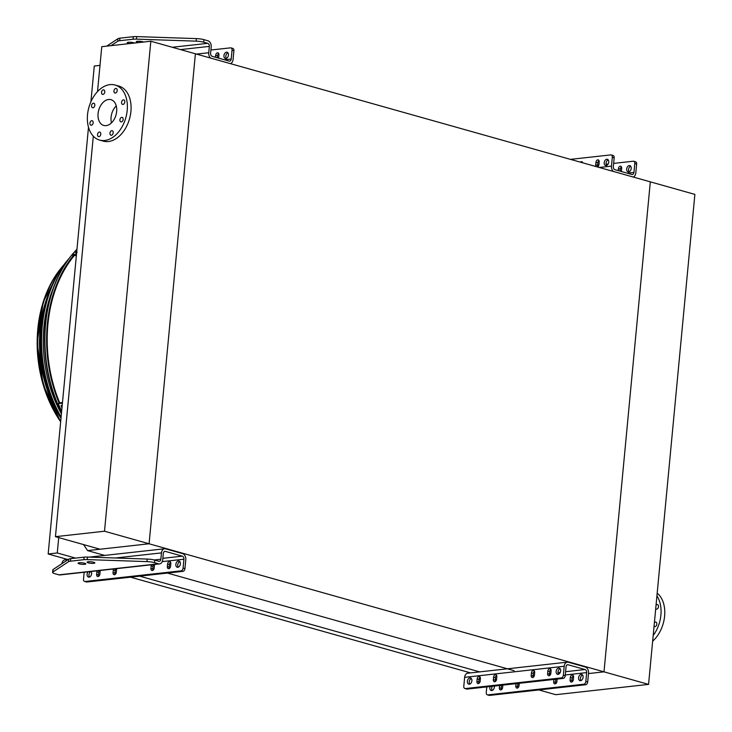 <?xml version="1.0" encoding="UTF-8"?>
<svg xmlns="http://www.w3.org/2000/svg" width="732" height="732" viewBox="0 0 732 732"><rect width="100%" height="100%" fill="white"/><g stroke="black" fill="none" stroke-linecap="round" stroke-linejoin="round"><path stroke-width="1.1" d="M104.703 555.414L87.593 550.601L149.081 543.775L195.398 53.784L650.318 181.847L604.001 671.839L149.081 543.775L195.398 53.784L150.829 41.23L101.766 46.683L97.521 91.582M514.111 670.677L167.436 573.074M153.83 569.249L152.787 568.956L153.025 566.385A2.342 1.565 105.7 0 1 153.821 564.518M588.482 673.568L604.001 671.839L650.318 181.847L694.878 194.401L648.561 684.393L604.001 671.839L588.482 673.568M83.576 544.59L87.593 550.601M75.524 558.104L57.27 552.962L58.725 537.59M479.68 671.885L139.675 576.157M116.544 569.652L115.51 569.359M67.829 559.513L48.166 553.978L57.27 552.962M470.575 672.891L130.561 577.173M116.104 573.101L114.942 572.772M100 65.377L94.291 66.017L90.905 101.794M88.499 127.24L48.166 553.978M59.685 402.829A120.368 86.184 -96.3 0 1 47.909 324.395A120.368 86.184 -96.3 0 1 74.206 255.642M93.312 136.179L55.449 536.675L104.511 531.222L150.829 41.23M55.449 536.675L100.019 549.22L149.081 543.775L104.511 531.222M111.474 122.875A13.386 8.976 105.7 0 1 116.251 105.893M106.131 125.63A13.386 8.976 105.7 0 1 103.734 125.447A13.386 8.976 105.7 0 1 98.729 110.12A13.386 8.976 105.7 0 1 110.99 99.671A13.386 8.976 105.7 0 1 116.406 113.259A13.386 8.976 105.7 0 1 106.131 125.63M99.369 132.071A2.342 1.565 -74.3 0 0 97.576 134.231A2.342 1.565 -74.3 0 0 98.527 136.61A2.342 1.565 -74.3 0 0 100.668 134.78A2.342 1.565 -74.3 0 0 99.79 132.099A2.342 1.565 -74.3 0 0 99.369 132.071M111.795 130.689A2.342 1.565 -74.3 0 0 110.001 132.849A2.342 1.565 -74.3 0 0 110.944 135.228A2.342 1.565 -74.3 0 0 113.094 133.398A2.342 1.565 -74.3 0 0 112.216 130.726A2.342 1.565 -74.3 0 0 111.795 130.689M121.75 117.349A2.342 1.565 -74.3 0 0 119.957 119.508A2.342 1.565 -74.3 0 0 120.899 121.887A2.342 1.565 -74.3 0 0 123.049 120.057A2.342 1.565 -74.3 0 0 122.171 117.385A2.342 1.565 -74.3 0 0 121.75 117.349M123.406 99.863A2.342 1.565 -74.3 0 0 121.613 102.023A2.342 1.565 -74.3 0 0 122.555 104.401A2.342 1.565 -74.3 0 0 124.696 102.572A2.342 1.565 -74.3 0 0 123.827 99.891A2.342 1.565 -74.3 0 0 123.406 99.863M115.793 88.471A2.342 1.565 -74.3 0 0 113.991 90.631A2.342 1.565 -74.3 0 0 114.942 93.01A2.342 1.565 -74.3 0 0 117.083 91.18A2.342 1.565 -74.3 0 0 116.205 88.499A2.342 1.565 -74.3 0 0 115.793 88.471M103.368 89.853A2.342 1.565 -74.3 0 0 101.565 92.012A2.342 1.565 -74.3 0 0 102.517 94.391A2.342 1.565 -74.3 0 0 104.658 92.561A2.342 1.565 -74.3 0 0 103.779 89.88A2.342 1.565 -74.3 0 0 103.368 89.853M93.412 103.194A2.342 1.565 -74.3 0 0 91.61 105.353A2.342 1.565 -74.3 0 0 92.561 107.732A2.342 1.565 -74.3 0 0 94.703 105.902A2.342 1.565 -74.3 0 0 93.824 103.221A2.342 1.565 -74.3 0 0 93.412 103.194M91.756 120.679A2.342 1.565 -74.3 0 0 89.963 122.839A2.342 1.565 -74.3 0 0 90.905 125.218A2.342 1.565 -74.3 0 0 93.046 123.388A2.342 1.565 -74.3 0 0 92.177 120.716A2.342 1.565 -74.3 0 0 91.756 120.679M104.722 140.48A28.594 19.169 105.7 0 1 99.616 140.087A28.594 19.169 105.7 0 1 88.911 107.357A28.594 19.169 105.7 0 1 115.116 85.031A28.594 19.169 105.7 0 1 126.682 114.064A28.594 19.169 105.7 0 1 104.722 140.48M115.116 85.031L118.831 86.074A28.594 19.169 105.7 0 1 130.397 115.107A28.594 19.169 105.7 0 1 108.437 141.523A28.594 19.169 105.7 0 1 103.331 141.13L99.616 140.087M648.561 684.393L555.753 694.695L538.862 689.937M519.162 684.393L517.881 684.036M652.642 641.186A28.594 19.169 -74.3 0 0 657.18 593.185M653.182 635.513A28.594 19.169 -74.3 0 0 656.924 595.921M655.707 608.768A2.342 1.565 -74.3 0 0 656.247 609.116A2.342 1.565 -74.3 0 0 656.659 609.143A2.342 1.565 -74.3 0 0 658.461 606.984A2.342 1.565 -74.3 0 0 657.51 604.605A2.342 1.565 -74.3 0 0 657.098 604.577A2.342 1.565 -74.3 0 0 656.046 605.172M654.051 626.263A2.342 1.565 -74.3 0 0 654.591 626.601A2.342 1.565 -74.3 0 0 655.012 626.638A2.342 1.565 -74.3 0 0 656.805 624.469A2.342 1.565 -74.3 0 0 655.863 622.099A2.342 1.565 -74.3 0 0 655.442 622.063A2.342 1.565 -74.3 0 0 654.399 622.658M218.557 58.112A2.342 1.565 -74.3 0 0 218.685 57.444L218.923 54.9A2.342 1.565 -74.3 0 0 217.935 52.832A2.342 1.565 -74.3 0 0 215.675 55.266L215.492 57.252M225.904 58.523A3.248 2.178 -74.3 0 0 228.393 55.522A3.248 2.178 -74.3 0 0 227.085 52.219A3.248 2.178 -74.3 0 0 224.102 54.763A3.248 2.178 -74.3 0 0 225.319 58.478A3.248 2.178 -74.3 0 0 225.904 58.523M210.898 50.014L230.479 47.845A2.599 1.738 -74.3 0 1 230.946 47.882L232.803 48.404A2.599 1.738 105.7 0 1 233.901 50.7L232.044 50.179A2.599 1.738 -74.3 0 0 230.946 47.882M106.707 46.134L117.98 38.677A7.796 1.519 5.4 0 1 119.92 38.174L133.297 36.692A7.796 1.519 5.4 0 1 136.692 36.6L196.377 38.604A7.796 1.519 5.4 0 1 203.963 39.665L207.961 40.791A5.197 3.724 -96.3 0 1 211.191 46.912L210.596 53.262A2.599 1.857 83.7 0 0 212.207 56.327L229.107 61.085A2.599 1.857 83.7 0 0 229.638 61.131A2.599 1.857 83.7 0 0 231.202 59.063L232.044 50.179M217.349 57.773L217.532 55.788A2.342 1.565 105.7 0 1 218.731 53.564M226.344 58.414A3.248 2.178 105.7 0 1 225.959 55.284A3.248 2.178 105.7 0 1 227.917 52.805M232.337 48.367A2.599 1.738 105.7 0 1 232.803 48.404M230.36 63.62A5.197 3.724 83.7 0 0 233.06 59.585L233.901 50.7M203.963 39.665L203.725 42.209L207.723 43.334A2.599 1.857 -96.3 0 1 209.334 46.391L208.739 52.741A5.197 3.724 83.7 0 0 210.551 58.048M111.035 45.649L117.733 41.221L117.98 38.677M203.725 42.209A7.796 1.519 -174.6 0 0 196.139 41.148L196.377 38.604M136.692 36.6L136.454 39.135L196.139 41.148M136.454 39.135A7.796 1.519 -174.6 0 0 133.059 39.235L133.297 36.692M119.92 38.174L119.682 40.718L133.059 39.235M119.682 40.718A7.796 1.519 -174.6 0 0 117.733 41.221M138.43 42.612A3.898 0.759 5.4 0 1 136.28 41.724A3.898 0.759 5.4 0 1 137.378 41.303A3.898 0.759 5.4 0 1 143.582 42.035M129.408 43.609A3.898 0.759 5.4 0 1 127.258 42.721A3.898 0.759 5.4 0 1 128.356 42.3A3.898 0.759 5.4 0 1 134.569 43.042M169.394 568.435A2.342 1.565 105.7 0 1 169.202 567.108L169.44 564.564A2.342 1.565 105.7 0 1 170.638 562.35M152.979 570.265A2.342 1.565 105.7 0 1 152.787 568.929L150.929 568.407A2.342 1.565 -74.3 0 0 151.917 570.475A2.342 1.565 -74.3 0 0 154.178 568.041L154.415 565.507A2.342 1.565 -74.3 0 0 154.333 564.463M98.692 576.294A2.342 1.565 105.7 0 1 98.491 574.959L98.738 572.415A2.342 1.565 105.7 0 1 99.525 570.548M115.107 574.464A2.342 1.565 105.7 0 1 114.906 573.138L115.153 570.594A2.342 1.565 105.7 0 1 115.94 568.727M178.242 567.199A3.248 2.178 105.7 0 1 177.867 564.061A3.248 2.178 105.7 0 1 179.825 561.581M89.496 577.054A3.248 2.178 105.7 0 1 89.094 574.016A3.248 2.178 105.7 0 1 90.933 571.5M84.171 572.25L83.521 579.158A2.599 1.738 -74.3 0 0 84.619 581.455A2.599 1.738 -74.3 0 0 85.086 581.492L86.943 582.013L182.899 571.363L181.042 570.841A2.599 1.738 -74.3 0 0 183.091 568.096L184.94 568.618A2.599 1.738 105.7 0 1 182.899 571.363M86.943 582.013A2.599 1.738 105.7 0 1 86.477 581.977L84.619 581.455M154.763 560.126L154.525 562.661A7.796 1.519 -174.6 0 0 146.94 561.609L87.254 559.596A7.796 1.519 -174.6 0 0 83.86 559.687L70.482 561.179A7.796 1.519 -174.6 0 0 68.543 561.673L52.85 572.049A7.796 1.519 -174.6 0 0 52.603 572.387L52.841 569.844A7.796 1.519 5.4 0 1 53.097 569.514L68.781 559.138A7.796 1.519 5.4 0 1 70.72 558.635L84.098 557.153A7.796 1.519 5.4 0 1 87.492 557.061L147.178 559.065A7.796 1.519 5.4 0 1 154.763 560.126L158.762 561.252A2.599 1.857 83.7 0 0 159.292 561.298A2.599 1.857 83.7 0 0 160.857 559.239L161.461 552.889A5.197 3.724 -96.3 0 1 164.599 548.762A5.197 3.724 -96.3 0 1 165.652 548.854L182.552 553.612A5.197 3.724 -96.3 0 1 185.782 559.733L184.94 568.618M85.086 581.492L181.042 570.841M167.344 566.577A2.342 1.565 -74.3 0 0 168.333 568.654A2.342 1.565 -74.3 0 0 170.593 566.22L170.831 563.686A2.342 1.565 -74.3 0 0 169.842 561.609A2.342 1.565 -74.3 0 0 167.582 564.043L167.344 566.577L169.202 567.108M151.46 564.784A2.342 1.565 -74.3 0 0 151.167 565.863L150.929 568.407M97.164 570.814A2.342 1.565 -74.3 0 0 96.88 571.893L96.633 574.437A2.342 1.565 -74.3 0 0 97.631 576.505A2.342 1.565 -74.3 0 0 99.881 574.071L100.119 571.536A2.342 1.565 -74.3 0 0 100.037 570.493M113.579 568.984A2.342 1.565 -74.3 0 0 113.295 570.072L113.048 572.607A2.342 1.565 -74.3 0 0 114.036 574.684A2.342 1.565 -74.3 0 0 116.296 572.25L116.534 569.716A2.342 1.565 -74.3 0 0 116.452 568.673M177.812 567.3A3.248 2.178 -74.3 0 0 180.301 564.299A3.248 2.178 -74.3 0 0 178.992 561.005A3.248 2.178 -74.3 0 0 176.009 563.539A3.248 2.178 -74.3 0 0 177.226 567.254A3.248 2.178 -74.3 0 0 177.812 567.3M88.05 571.82A3.248 2.178 -74.3 0 0 87.099 574.986A3.248 2.178 -74.3 0 0 88.481 577.118A3.248 2.178 -74.3 0 0 89.066 577.155A3.248 2.178 -74.3 0 0 91.354 574.904A3.248 2.178 -74.3 0 0 91.107 571.482M154.525 562.661L158.524 563.786A5.197 3.724 83.7 0 0 159.576 563.878A5.197 3.724 83.7 0 0 162.714 559.76L163.318 553.41A2.599 1.857 -96.3 0 1 164.883 551.352A2.599 1.857 -96.3 0 1 165.414 551.397L182.314 556.155A2.599 1.857 -96.3 0 1 183.924 559.211L183.091 568.096M52.603 572.387A7.796 1.519 -174.6 0 0 54.955 573.723L58.953 574.849A5.197 3.724 83.7 0 0 60.006 574.94L159.576 563.878M79.166 562.762A3.898 0.759 -174.6 0 0 78.068 563.183A3.898 0.759 -174.6 0 0 81.874 564.299A3.898 0.759 -174.6 0 0 85.827 563.914A3.898 0.759 -174.6 0 0 83.439 562.981A3.898 0.759 -174.6 0 0 79.166 562.762M88.179 561.764A3.898 0.759 -174.6 0 0 87.081 562.176A3.898 0.759 -174.6 0 0 90.896 563.301A3.898 0.759 -174.6 0 0 94.849 562.908A3.898 0.759 -174.6 0 0 92.461 561.975A3.898 0.759 -174.6 0 0 88.179 561.764M61.918 563.677A5.197 3.724 -96.3 0 1 65.029 559.824L68.286 559.458M597.312 166.933A2.342 1.565 -74.3 0 0 598.959 164.499L599.197 161.964A2.342 1.565 -74.3 0 0 598.209 159.887A2.342 1.565 -74.3 0 0 595.958 162.321L595.711 164.856A2.342 1.565 -74.3 0 0 596.187 166.612M582.727 162.824A2.342 1.565 -74.3 0 0 581.794 161.708A2.342 1.565 -74.3 0 0 580.43 162.175M606.178 165.578A3.248 2.178 -74.3 0 0 608.676 162.577A3.248 2.178 -74.3 0 0 607.359 159.283A3.248 2.178 -74.3 0 0 604.376 161.818A3.248 2.178 -74.3 0 0 605.593 165.533A3.248 2.178 -74.3 0 0 606.178 165.578M613.297 171.425A5.197 3.724 -96.3 0 1 611.476 166.127L612.318 157.234A2.599 1.738 -74.3 0 0 611.22 154.937A2.599 1.738 -74.3 0 0 610.753 154.9L570.466 159.375M599.005 160.628A2.342 1.565 -74.3 0 0 597.815 162.843L597.568 165.386A2.342 1.565 -74.3 0 0 597.769 166.713M606.618 165.478A3.248 2.178 105.7 0 1 606.233 162.339A3.248 2.178 105.7 0 1 608.191 159.869M612.611 155.422A2.599 1.738 105.7 0 1 613.077 155.459A2.599 1.738 105.7 0 1 614.175 157.764L612.318 157.234M635.083 161.745A2.599 1.738 105.7 0 1 635.541 161.781A2.599 1.738 105.7 0 1 636.648 164.087L634.79 163.565L633.949 172.45A2.599 1.857 -96.3 0 1 632.375 174.509A2.599 1.857 -96.3 0 1 631.853 174.463L614.953 169.705A2.599 1.857 -96.3 0 1 613.334 166.649L614.175 157.764M618.238 170.629L618.421 168.644A2.342 1.565 105.7 0 1 620.681 166.21A2.342 1.565 105.7 0 1 621.669 168.287L621.431 170.821A2.342 1.565 105.7 0 1 621.294 171.489M629.246 165.56A3.248 2.178 -74.3 0 0 626.748 168.561A3.248 2.178 -74.3 0 0 628.065 171.864A3.248 2.178 -74.3 0 0 628.642 171.91A3.248 2.178 -74.3 0 0 631.14 168.909A3.248 2.178 -74.3 0 0 629.822 165.606A3.248 2.178 -74.3 0 0 629.246 165.56M634.79 163.565A2.599 1.738 -74.3 0 0 633.692 161.26A2.599 1.738 -74.3 0 0 633.226 161.223L613.645 163.401M597.587 165.185L598.868 165.039M606.105 164.233L608.164 164.005M621.477 166.951A2.342 1.565 -74.3 0 0 620.279 169.165L620.086 171.151M629.081 171.8A3.248 2.178 105.7 0 1 628.706 168.662A3.248 2.178 105.7 0 1 630.664 166.191M636.648 164.087L635.806 172.972A5.197 3.724 -96.3 0 1 633.107 177.007M549.668 675.499A2.342 1.565 105.7 0 1 549.476 674.163L549.714 671.619A2.342 1.565 105.7 0 1 550.912 669.405M533.262 677.32A2.342 1.565 105.7 0 1 533.061 675.984L533.299 673.449A2.342 1.565 105.7 0 1 534.497 671.226M478.966 683.349A2.342 1.565 105.7 0 1 478.765 682.014L479.012 679.479A2.342 1.565 105.7 0 1 480.201 677.256M495.381 681.529A2.342 1.565 105.7 0 1 495.18 680.193L495.427 677.649A2.342 1.565 105.7 0 1 496.616 675.435M560.099 668.645A3.248 2.178 -74.3 0 0 558.141 671.116A3.248 2.178 -74.3 0 0 558.525 674.254M471.353 678.5A3.248 2.178 -74.3 0 0 469.395 680.98A3.248 2.178 -74.3 0 0 469.779 684.109M486.789 686.9L486.258 692.536A2.599 1.738 -74.3 0 0 487.356 694.842A2.599 1.738 -74.3 0 0 487.823 694.878L583.788 684.219A2.599 1.738 -74.3 0 0 585.829 681.483L586.671 672.598A2.599 1.857 83.7 0 0 585.051 669.533L568.16 664.775A2.599 1.857 83.7 0 0 567.629 664.729A2.599 1.857 83.7 0 0 566.056 666.788L565.223 675.682A2.599 1.738 105.7 0 1 563.173 678.418L561.316 677.896A2.599 1.738 -74.3 0 0 563.366 675.16L565.223 675.682M585.829 681.483L587.686 682.004L588.528 673.12A5.197 3.724 83.7 0 0 585.289 666.998L568.398 662.24A5.197 3.724 83.7 0 0 567.346 662.149L467.775 673.202A5.197 3.724 83.7 0 0 464.637 677.329L463.795 686.213A2.599 1.738 -74.3 0 0 464.893 688.519A2.599 1.738 -74.3 0 0 465.36 688.556L467.217 689.077L563.173 678.418M467.217 689.077A2.599 1.738 105.7 0 1 466.751 689.041L464.893 688.519M465.36 688.556L561.316 677.896M547.856 671.098A2.342 1.565 105.7 0 1 550.116 668.664A2.342 1.565 105.7 0 1 551.105 670.741L550.867 673.275A2.342 1.565 105.7 0 1 548.607 675.709A2.342 1.565 105.7 0 1 547.618 673.641L547.856 671.098L549.714 671.619M531.45 672.918A2.342 1.565 105.7 0 1 533.701 670.494A2.342 1.565 105.7 0 1 534.689 672.562L534.452 675.096A2.342 1.565 105.7 0 1 532.191 677.53A2.342 1.565 105.7 0 1 531.203 675.462L531.45 672.918L533.299 673.449M477.154 678.948A2.342 1.565 105.7 0 1 479.405 676.524A2.342 1.565 105.7 0 1 480.402 678.591L480.155 681.126A2.342 1.565 105.7 0 1 477.904 683.56A2.342 1.565 105.7 0 1 476.916 681.492L477.154 678.948L479.012 679.479M493.569 677.127A2.342 1.565 105.7 0 1 495.82 674.694A2.342 1.565 105.7 0 1 496.818 676.771L496.571 679.305A2.342 1.565 105.7 0 1 494.32 681.739A2.342 1.565 105.7 0 1 493.322 679.671L493.569 677.127L495.427 677.649M558.086 674.364A3.248 2.178 -74.3 0 0 560.575 671.354A3.248 2.178 -74.3 0 0 559.266 668.06A3.248 2.178 -74.3 0 0 556.283 670.594A3.248 2.178 -74.3 0 0 557.5 674.318A3.248 2.178 -74.3 0 0 558.086 674.364M469.34 684.219A3.248 2.178 -74.3 0 0 471.829 681.217A3.248 2.178 -74.3 0 0 470.52 677.914A3.248 2.178 -74.3 0 0 467.538 680.449A3.248 2.178 -74.3 0 0 468.754 684.173A3.248 2.178 -74.3 0 0 469.34 684.219M567.346 662.149A5.197 3.724 83.7 0 0 564.198 666.266L563.366 675.16M573.376 675.728A2.342 1.565 -74.3 0 0 572.186 677.951L571.948 680.486A2.342 1.565 -74.3 0 0 572.14 681.821M555.863 679.232A2.342 1.565 -74.3 0 0 555.771 679.772L555.533 682.306A2.342 1.565 -74.3 0 0 555.725 683.642M501.576 685.262A2.342 1.565 -74.3 0 0 501.475 685.802L501.237 688.336A2.342 1.565 -74.3 0 0 501.429 689.672M517.991 683.432A2.342 1.565 -74.3 0 0 517.89 683.981L517.652 686.515A2.342 1.565 -74.3 0 0 517.844 687.851M580.988 680.577A3.248 2.178 105.7 0 1 580.613 677.448A3.248 2.178 105.7 0 1 582.571 674.968M492.243 690.432A3.248 2.178 105.7 0 1 492.279 686.296M587.686 682.004A2.599 1.738 105.7 0 1 585.646 684.74L583.788 684.219M487.823 694.878L489.681 695.4L585.646 684.74M489.681 695.4A2.599 1.738 105.7 0 1 489.214 695.363L487.356 694.842M573.339 679.607L573.577 677.063A2.342 1.565 -74.3 0 0 572.589 674.996A2.342 1.565 -74.3 0 0 570.329 677.42L570.091 679.964A2.342 1.565 -74.3 0 0 571.079 682.032A2.342 1.565 -74.3 0 0 573.339 679.607M553.895 679.452L553.676 681.785A2.342 1.565 -74.3 0 0 554.664 683.862A2.342 1.565 -74.3 0 0 556.924 681.428L557.144 679.086M499.599 685.481L499.38 687.815A2.342 1.565 -74.3 0 0 500.368 689.892A2.342 1.565 -74.3 0 0 502.628 687.458L502.847 685.115M516.014 683.651L515.795 685.994A2.342 1.565 -74.3 0 0 516.783 688.062A2.342 1.565 -74.3 0 0 519.043 685.637L519.263 683.295M580.549 680.687A3.248 2.178 105.7 0 1 579.973 680.641A3.248 2.178 105.7 0 1 578.756 676.917A3.248 2.178 105.7 0 1 581.73 674.382A3.248 2.178 105.7 0 1 583.047 677.686A3.248 2.178 105.7 0 1 580.549 680.687M494.329 686.067A3.248 2.178 105.7 0 1 491.803 690.541A3.248 2.178 105.7 0 1 491.227 690.496A3.248 2.178 105.7 0 1 490.083 686.534M480.348 679.15L479.14 678.802M61.497 412.93A121.512 87.007 -96.3 0 1 45.293 324.358A121.512 87.007 -96.3 0 1 71.343 255.56A121.512 87.007 -96.3 0 1 71.562 255.294M73.932 255.669A120.588 86.339 83.7 0 0 73.612 256.063A120.588 86.339 83.7 0 0 47.763 324.349A120.588 86.339 83.7 0 0 59.521 402.847M73.072 256.731A119.124 85.296 -96.3 0 1 73.969 255.669M47.754 324.386A94.007 67.317 -96.3 0 1 48.156 321.998M56.08 393.349A94.007 67.317 -96.3 0 1 55.165 391.117M61.973 407.852L61.808 407.578A122.967 88.05 -96.3 0 1 61.204 406.205L61.25 405.327L62.202 405.455M61.653 411.21A122.967 88.05 -96.3 0 1 58.258 403.625L62.421 403.167M58.258 403.625L58.999 402.911L62.476 402.518M61.872 405.263L61.946 405.491A121.668 87.117 83.7 0 0 62.156 405.958M77.171 252.357L75.725 252.522A122.967 88.05 -96.3 0 1 76.558 251.552L76.769 251.36M75.561 252.988L75.725 252.522L76.018 253.071M76.384 255.404L72.907 255.788L72.331 254.699A122.967 88.05 -96.3 0 1 76.951 249.374M72.331 254.699L76.494 254.233M72.23 258.103A113.259 81.096 83.7 0 0 70.931 259.521M53.244 288.234A113.259 81.096 83.7 0 0 61.406 413.882M70.4 260.244A111.795 80.053 -96.3 0 1 71.489 259.082M69.192 258.305A115.638 82.798 83.7 0 0 67.024 260.867A115.638 82.798 83.7 0 0 61.104 417.066M61.012 417.981A114.183 81.755 -96.3 0 1 41.468 326.847A114.183 81.755 -96.3 0 1 65.944 262.184L67.024 260.867M68.817 262.806A105.637 75.634 83.7 0 0 68.168 263.438M68.936 262.632A105.93 75.844 83.7 0 0 68.277 263.282M48.879 293.056A105.93 75.844 83.7 0 0 60.985 418.274M65.395 268.168A104.255 74.646 83.7 0 0 64.755 268.9M42.63 317.633A104.255 74.646 83.7 0 0 51.643 398.83M63.794 264.938A108.309 77.555 83.7 0 0 61.616 267.5A108.309 77.555 83.7 0 0 60.71 421.229M224.568 59.804L231.202 59.063M196.524 54.095L208.739 52.741M180.53 49.593L209.334 46.391M172.267 47.269L207.723 43.334M215.675 55.266L217.532 55.788M162.248 561.618L183.924 559.211M162.852 558.315L182.314 556.155M164.38 551.507L165.414 551.397M58.953 574.849L158.524 563.786M154.196 559.971L160.857 559.239M115.446 557.994L161.461 552.889M68.543 561.673L68.781 559.138M53.097 569.514L52.85 572.049M146.94 561.609L147.178 559.065M87.492 557.061L87.254 559.596M83.86 559.687L84.098 557.153M70.72 558.635L70.482 561.179M113.048 572.607L114.906 573.138M113.295 570.072L115.153 570.594M96.633 574.437L98.491 574.959M96.88 571.893L98.738 572.415M151.167 565.863L153.025 566.385M167.582 564.043L169.44 564.564M599.27 167.482L611.476 166.127M627.306 173.182L633.949 172.45M620.279 169.165L618.421 168.644M597.568 165.386L595.711 164.856M597.815 162.843L595.958 162.321M464.637 677.329L564.198 666.266M565.287 674.968L586.671 672.598M495.244 679.506L496.571 679.36M533.125 675.297L534.452 675.151M549.54 673.477L550.857 673.33M557.967 672.543L560.309 672.278M565.598 671.692L585.051 669.533M567.126 664.894L568.16 664.775M517.652 686.515L515.795 685.994M517.89 683.981L516.536 683.596M501.237 688.336L499.38 687.815M501.475 685.802L500.13 685.417M555.533 682.306L553.676 681.785M555.771 679.772L554.417 679.388M571.948 680.486L570.091 679.964M572.186 677.951L570.329 677.42M495.18 680.193L493.322 679.671M478.765 682.014L476.916 681.492M533.061 675.984L531.203 675.462M549.476 674.163L547.618 673.641M61.534 412.473A122.098 87.428 -96.3 0 1 45.604 324.166A122.098 87.428 -96.3 0 1 71.782 255.02L76.97 249.173M73.182 255.761A121.192 86.779 83.7 0 0 47.324 324.221A121.192 86.779 83.7 0 0 59.054 402.902M61.204 406.205L61.946 405.491M60.655 421.806L43.234 384.995L37.122 342.759L43.279 301.785L60.765 268.553A107.147 76.723 83.7 0 0 37.789 329.226A107.147 76.723 83.7 0 0 60.655 421.788M89.368 557.116L164.599 548.762M611.22 154.937L613.077 155.459M633.692 161.26L635.541 161.781M71.343 255.56L71.782 255.02M60.765 268.553L61.616 267.5"/></g></svg>
